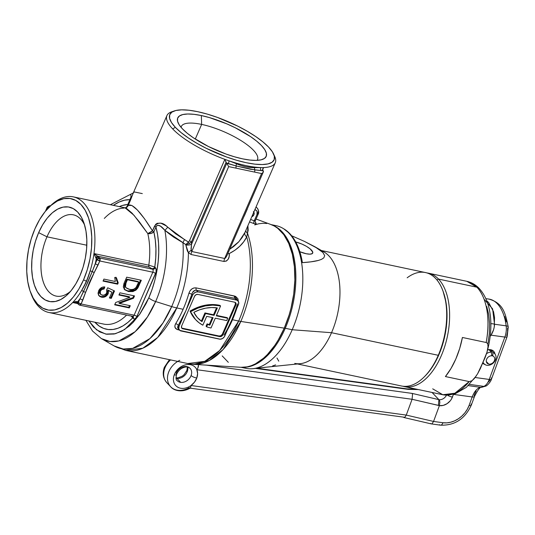 <?xml version="1.0" encoding="UTF-8"?>
<svg xmlns="http://www.w3.org/2000/svg" width="535" height="535" viewBox="0 0 535 535"><rect width="100%" height="100%" fill="white"/><g stroke="black" fill="none" stroke-linecap="round" stroke-linejoin="round"><path stroke-width="0.8" d="M86.336 281.203L83.554 279.812A56.857 31.023 102 0 1 30.555 292.317A56.857 31.023 102 0 1 34.956 228.773L31.197 238.984L28.515 249.785L27.011 260.759L26.75 271.486L27.74 281.55L29.933 290.572L33.257 298.196L37.584 304.127L42.74 308.153L48.531 310.106L54.737 309.912L61.11 307.578L67.417 303.198L73.409 296.945L78.859 289.047L83.554 279.812L87.312 269.6L89.994 258.8L91.498 247.825L91.759 237.099L90.769 227.034L88.576 218.012L85.246 210.389L80.925 204.45L75.769 200.431L69.978 198.478L63.772 198.672L57.399 201.006L51.093 205.38L45.1 211.639L39.65 219.537L34.956 228.773A56.857 31.023 102 0 1 48.424 207.894A56.857 31.023 102 0 1 86.295 212.382A56.857 31.023 102 0 1 83.554 279.812L86.336 281.203A59.084 32.24 102 0 1 81.601 290.552A59.084 32.24 -78 0 0 86.336 281.203A59.084 32.24 -78 0 0 90.148 270.884A59.084 32.24 102 0 1 86.336 281.203M30.555 292.317L31.257 294.197A59.084 32.24 -78 0 0 72.686 302.536A59.084 32.24 -78 0 0 81.601 290.552L86.57 281.276L90.148 270.884L92.261 271.519L88.028 281.758L80.069 298.597A61.318 33.458 102 0 1 77.575 301.787L78.337 302.589L80.069 298.597A61.318 33.458 102 0 1 77.575 301.787L75.736 301.506L72.713 302.522M238.67 321.04L219.631 350.539L204.738 361.339L187.745 363.539A80.27 43.803 -78 0 0 238.67 321.04A22.296 6.554 23.5 0 0 240.824 321.435A22.296 6.554 -156.5 0 1 238.67 321.04L232.478 319.729A80.27 43.803 102 0 1 227.301 330.235A80.27 43.803 102 0 0 232.478 319.729L238.67 321.04A80.27 43.803 -78 0 0 246.709 236.878A80.27 43.803 102 0 1 238.67 321.04M85.888 320.325L92.548 331.065L101.389 338.601L110.003 341.517L118.884 340.929L135.121 331.72L147.419 317.008L155.652 301.546A74.907 40.874 102 0 1 101.389 338.601L114.095 345.924L125.825 350.432L142.818 348.231L157.711 337.431L176.751 307.933A80.27 43.803 102 0 1 125.825 350.432L187.745 363.539L193.476 364.322L241.031 367.304A73.148 39.918 -78 0 0 284.272 328.142L240.824 321.435A80.103 43.709 102 0 1 193.476 364.322L209.432 360.436L223.148 349.489L240.824 321.435A80.103 43.709 -78 0 0 247.578 233.427L246.709 236.878L243.773 241.7L239.834 246.174L234.979 250.199L229.308 253.543A80.27 43.803 102 0 1 229.334 253.944L229.114 256.753L228.151 259.228L226.425 261.04L224.018 261.475L191.115 254.513L188.407 252.714L187.33 250.902L185.832 244.99A80.09 43.703 -78 0 0 185.812 244.589L182.95 242.716A79.508 43.388 102 0 1 171.695 306.588L162.961 323L149.9 338.615L132.667 348.392L123.244 349.021L114.095 345.924A79.508 43.388 -78 0 0 171.695 306.588A22.296 6.554 23.5 0 0 176.751 307.933A22.296 6.554 -156.5 0 1 171.695 306.588L155.652 301.546A6.688 1.966 -156.5 0 1 148.824 297.781L139.421 314.694L124.628 329.547L115.42 333.72L105.729 334.087L96.541 329.827L88.89 320.96L93.485 327.059L99.697 331.901L106.666 334.248L114.136 334.014L121.813 331.212L129.403 325.942L133.075 322.438L139.996 313.878L146.129 303.519L148.824 297.781L152.147 289.201L154.849 280.193L156.869 270.931L158.179 261.602L158.741 252.366L158.561 243.418L157.631 234.925L155.966 227.047L153.859 231.896L155.29 239.974L155.926 248.655L155.759 257.743L154.789 267.039L155.999 268.737L156.106 271.934L136.539 317.308L134.646 318.94L133.703 318.806L132.693 317.85L127.932 322.371L123.01 325.855L118.028 328.236L113.072 329.466L108.237 329.52L103.616 328.403L99.296 326.136L94.855 322.224A63.545 34.675 102 0 0 132.693 317.85L131.175 316.051M176.751 307.933A80.27 43.803 -78 0 0 188.407 252.714A80.27 43.803 102 0 1 176.751 307.933L183.124 309.284L176.751 307.933M110.364 204.718L133.302 192.934L128.246 205.373A4.461 1.311 23.5 0 0 127.778 204.504A4.461 3.698 -92.8 0 1 125.665 207.814L127.283 206.122L127.778 204.504A63.545 34.675 102 0 0 119.325 206.61L122.428 205.453L127.778 204.504L129.891 199.655L124.568 200.197L119.144 202.023L113.367 205.353A68.447 37.35 102 0 1 129.891 199.655L131.001 196.927L130.854 194.446M84.61 225.068A41.536 22.671 -78 0 0 46.986 236.804L38.647 232.645A48.23 26.315 102 0 1 83.6 222.032A48.23 26.315 102 0 1 79.862 275.94L75.883 283.771L71.262 290.472L66.179 295.775L60.829 299.493L55.419 301.466L50.156 301.633L45.248 299.974L40.874 296.564L37.203 291.528L34.387 285.061L32.521 277.418L31.685 268.878L31.906 259.776L33.177 250.467L35.457 241.305L38.647 232.645L42.626 224.814L47.247 218.113L52.33 212.803L57.68 209.091L63.09 207.112L68.353 206.951L73.262 208.603L77.635 212.014L81.307 217.049L84.122 223.516L85.988 231.167L86.824 239.707L86.603 248.802L85.332 258.111L83.052 267.279L79.862 275.94A48.23 26.315 102 0 1 68.44 293.648A48.23 26.315 102 0 1 36.32 289.843A48.23 26.315 102 0 1 38.647 232.645L46.986 236.804A41.536 22.671 102 0 1 73.342 214.816A41.536 22.671 102 0 1 84.61 225.075M201.648 124.408A41.543 12.205 23.5 0 0 181.064 127.323A41.543 12.205 -156.5 0 1 181.311 126.494A41.543 12.205 -156.5 0 1 201.648 124.408L195.282 139.053L201.648 124.408A41.543 12.205 -156.5 0 1 241.365 140.812A41.543 12.205 -156.5 0 1 257.495 159.624A41.543 12.205 -156.5 0 1 257.061 160.366A41.543 12.205 23.5 0 0 242.455 141.507A41.543 12.205 23.5 0 0 201.648 124.408L201.341 115.547L201.648 124.408M242.562 158.841A48.23 14.171 -156.5 0 1 178.128 122.889A48.23 14.171 -156.5 0 1 201.341 115.547L194.024 114.329L187.778 113.988L182.85 114.543L179.419 115.968L177.627 118.208L177.533 121.177L179.151 124.762L182.415 128.821L187.196 133.208L193.309 137.749L208.57 146.583L225.864 153.993L234.457 156.795L242.562 158.841L249.885 160.059L256.125 160.4L261.06 159.845L264.484 158.42L266.276 156.18L266.37 153.211L264.751 149.626L261.495 145.567L256.713 141.18L250.594 136.639L235.34 127.805L226.78 123.846L209.452 117.593L201.341 115.547A48.23 14.171 -156.5 0 1 252.828 138.204A48.23 14.171 -156.5 0 1 262.304 159.49A48.23 14.171 -156.5 0 1 242.562 158.841M86.817 245.237L46.986 236.804L86.817 245.237M126.608 207.433A4.461 4.387 56.1 0 0 128.246 205.373L131.898 205.487L137.395 210.008L144.41 218.634L152.495 230.839L155.665 224.339L157.196 223.302L160.861 223.189L166.158 225.85L175.754 233.915L188.447 242.061L189.443 240.837L224.867 159.356L226.058 162.306L191.41 241.987A84.51 46.117 102 0 1 191.55 244.207L191.115 250.293L191.757 251.51L224.66 258.472L261.582 173.561L262.09 173.24L261.582 173.561L254.486 172.063A2.227 1.217 102 0 0 254.754 169.889L236.042 165.93A2.227 0.936 112.6 0 1 236.657 163.844C242.937 166.425 248.949 167.696 254.693 167.662A2.227 1.438 -90.7 0 0 254.754 169.889L261.401 170.591L250.193 169.2L236.042 165.93A2.227 1.217 102 0 1 235.774 168.104A2.227 1.217 -78 0 0 236.042 165.93L226.753 163.255L228.679 166.599L226.753 163.255L191.55 244.207L226.753 163.255L226.385 162.874L228.659 163.663A61.318 18.016 -156.5 0 1 226.385 162.874L226.058 162.306L191.41 241.987A84.51 46.117 102 0 1 191.55 244.207L191.015 248.788L191.757 251.51L228.679 166.599L254.486 172.063L228.679 166.599L191.757 251.51L224.66 258.472L261.582 173.561L254.486 172.063A2.227 1.217 -78 0 0 254.754 169.889A2.227 1.438 89.3 0 1 254.693 167.662L260.752 167.562A2.227 1.719 -88.4 0 0 261.401 170.591A61.318 18.016 -156.5 0 0 262.939 170.611L262.551 169.414L263.307 170.993L261.401 170.591L263.307 170.993L262.939 170.611A61.318 18.016 -156.5 0 1 261.401 170.591A2.227 1.719 91.6 0 1 260.752 167.562A59.084 17.361 -156.5 0 1 229.201 160.888L241.298 165.529L245.873 166.726L252.547 167.622L260.752 167.562A59.084 17.361 23.5 0 0 263.621 167.555A59.084 17.361 23.5 0 0 274.789 156.675L273.619 154.06A56.857 16.705 -156.5 0 1 239.132 160.988A56.857 16.705 -156.5 0 1 175.34 127.33L172.665 128.895A59.084 17.361 23.5 0 0 224.867 159.356A59.084 17.361 23.5 0 0 229.201 160.888A59.084 17.361 23.5 0 0 260.752 167.562A59.084 17.361 23.5 0 0 263.621 167.555L262.585 169.949L263.608 167.569A59.084 17.361 -156.5 0 0 275.291 162.707A59.084 17.361 -156.5 0 0 274.107 155.324M142.31 193.603L134.185 191.925L133.135 193.296L130.353 200.525A4.461 1.311 23.5 0 0 129.891 199.655L127.778 204.504A4.461 1.311 -156.5 0 1 128.246 205.373C132.399 203.16 140.484 211.646 152.495 230.839L154.602 225.991C158.46 221.824 162.841 222.219 167.749 227.181L184.528 239.6L188.447 242.061L189.443 240.837A2.227 0.655 -156.5 0 1 191.41 241.987A2.227 0.655 23.5 0 0 189.443 240.837L224.867 159.356A59.084 17.361 -156.5 0 1 172.665 128.895L175.34 127.33A56.857 16.705 -156.5 0 1 174.383 110.912A56.857 16.705 -156.5 0 1 220.875 118.71A56.857 16.705 -156.5 0 1 268.563 147.058A56.857 16.705 -156.5 0 1 273.619 154.06M227.97 327.988L231.601 320.345L224.399 336.729L222.533 338.515L220.193 339.19L179.793 330.396L178.777 328.61L179.105 326.303L178.269 325.427L179.105 326.303L185.906 310.668L192.7 295.032L191.871 294.156L185.906 310.668L178.269 325.427A2.227 1.016 31.5 0 0 175.694 323.642C174.082 326.704 174.838 328.731 177.961 329.734A2.227 1.217 102 0 1 178.583 329.159A2.227 1.217 -78 0 0 177.961 329.734L179.426 330.041L176.945 329.406L175.052 327.494L174.912 325.654L175.694 323.642A80.27 43.803 -78 0 0 183.124 309.284A80.27 43.803 -78 0 0 188.929 293.213L190.045 290.846L191.791 289L193.924 287.957L196.151 287.897L235.587 296.377L237.935 298.771L238.536 302.395M169.134 233.782L164.86 230.297A74.907 40.874 102 0 1 155.652 301.546L171.695 306.588A79.508 43.388 -78 0 0 182.95 242.716L173.547 237.045L169.134 233.782M196.011 320.05L195.442 319.455A41.697 32.722 136.4 0 1 190.085 311.076L195.542 319.549L198.926 322.679L202.845 325.186L206.691 316.352L213.084 317.703L209.847 325.153L213.084 317.703L206.691 316.352L202.845 325.186A41.697 32.722 -43.6 0 1 196.011 320.05A41.697 32.722 -43.6 0 1 190.654 311.678L197.897 308.113L205.38 305.906L212.803 305.137L219.885 305.846A41.697 32.722 -43.6 0 1 220.567 306L219.999 305.405A41.697 32.722 136.4 0 0 219.31 305.251L219.885 305.846A41.697 32.722 -43.6 0 1 220.567 306L216.3 315.824L220.567 306L219.999 305.405A41.697 32.722 136.4 0 0 219.31 305.251L212.234 304.542L204.805 305.304L197.328 307.511L190.085 311.076L190.654 311.678A41.697 32.722 -43.6 0 1 219.885 305.846L219.31 305.251A41.697 32.722 136.4 0 0 190.085 311.076L192.199 315.255L194.967 318.947M132.326 316.152A2.227 1.217 -78 0 0 132.727 316.379A2.227 1.217 -78 0 0 134.124 315.195L81.119 303.974L134.124 315.195L152.823 272.195L99.811 260.973L89.472 282.266L81.119 303.974A2.227 1.217 102 0 1 79.702 305.157A2.227 1.217 102 0 1 79.314 304.93A2.227 1.752 -43.6 0 1 78.551 304.509A2.227 1.752 -43.6 0 1 78.337 302.589A2.227 0.655 23.5 0 0 81.119 303.974L82.851 299.981A2.227 0.655 -156.5 0 1 80.069 298.597L78.337 302.589L76.692 301.539L72.686 302.536A59.084 32.24 102 0 1 48.846 312.48A59.084 32.24 102 0 1 30.91 293.247M128.514 291.568L124.729 289.776L123.317 286.974L123.953 283.543L126.701 277.177L141.327 280.273L137.997 287.676L136.137 289.95L132.907 291.562L128.514 291.568L135.556 290.391L137.589 288.338L141.327 280.273L126.701 277.177L124.267 282.774L124.515 289.562L128.514 291.568M129.858 297.326L118.944 295.019L119.907 292.812L134.526 295.909L133.516 298.236L119.345 303.419L130.259 305.732L129.296 307.933L114.677 304.836L115.687 302.509L129.858 297.326L115.687 302.509L114.677 304.836L129.296 307.933L130.259 305.732L119.345 303.419L133.516 298.236L134.526 295.909L119.907 292.812L118.944 295.019L129.858 297.326L129.289 296.724L129.858 297.326M118.228 282.895L116.449 277.799L114.724 277.431L115.313 281.497L103.917 279.083L103.048 281.089L117.667 284.185L118.228 282.895L117.667 284.185L103.048 281.089L103.917 279.083L115.313 281.497L114.724 277.431L116.449 277.799L116.897 280.587L118.228 282.895L117.519 282.152L117.098 283.583L103.235 280.648L117.098 283.583L117.667 284.185L117.098 283.583L117.66 282.293L116.864 281.236M98.614 295.26L98.032 293.227L98.781 290.465L100.312 288.425L102.967 287.027L104.8 286.934L104.118 288.98L101.59 289.596L100.012 291.976L100.226 293.882L101.663 294.986L103.95 295.193L106.057 293.936L107.147 291.481L106.659 289.736L107.716 287.77L114.517 290.96L111.293 298.376L109.414 297.982L111.929 292.204L108.491 290.605L108.023 294.069L105.355 296.657L103.402 297.273L101.523 297.186L99.838 296.517L98.614 295.26L101.523 297.186C104.392 297.661 106.639 296.464 108.251 293.595L108.491 290.605L111.929 292.204L109.414 297.982L111.293 298.376L114.517 290.96L107.716 287.77L106.659 289.736L106.806 292.685C105.783 294.731 104.271 295.554 102.285 295.153L100.52 294.27L100.246 291.287C101.108 289.616 102.399 288.846 104.118 288.98L104.8 286.934C102.004 286.787 99.925 288.111 98.567 290.92L98.614 295.26M126.708 208.53L125.063 207.827L73.322 196.873A59.084 32.24 102 0 1 93.979 253.563L148.817 265.173A59.084 32.24 -78 0 0 147.8 233.588L139.22 221.671L132.045 213.137L126.708 208.53M49.474 206.824A59.084 32.24 102 0 1 73.322 196.873M48.846 312.48L103.683 324.09A59.084 32.24 -78 0 0 126.601 315.082M76.746 302.863L72.686 302.536L77.662 303.586L72.686 302.536A59.084 32.24 -78 0 0 81.601 290.552A2.227 0.976 -149.6 0 1 83.554 291.548A2.227 0.976 30.4 0 0 81.601 290.552C85.312 284.727 88.161 278.167 90.148 270.884A59.084 32.24 -78 0 0 93.979 253.563L148.817 265.173A2.227 1.217 -78 0 0 149.205 267.085L152.716 269.239L99.711 258.024L97.644 256.171L149.205 267.085L97.644 256.171L93.979 253.563A59.084 32.24 -78 0 0 83.741 203.032A59.084 32.24 -78 0 0 49.829 206.463L48.424 207.894M254.821 209.78L256.298 210.415L257.114 211.519L256.987 214.508L254.245 220.808L250.601 219.477L254.245 220.808A2.227 1.291 -70 0 0 254.058 223.61L249.524 221.958L254.058 223.61A2.227 1.291 110 0 1 254.245 220.808L255.148 221.042L255.008 220.453L254.245 220.808L256.987 214.508A2.227 0.655 23.5 0 0 258.077 214.401A2.227 0.655 -156.5 0 1 256.987 214.508A4.461 3.498 -43.6 0 0 255.028 209.827A2.227 1.217 -78 0 0 255.335 208.59A2.227 1.217 102 0 1 255.028 209.827L254.821 209.78M253.811 212.107A3.344 2.621 -43.6 0 1 251.751 216.835L253.904 214.709L254.185 213.545L253.389 211.639M236.871 299.767L234.852 298.349L236.443 300.021A4.461 3.498 -43.6 0 1 237.975 300.857A4.461 3.498 -43.6 0 1 238.403 304.709L224.8 335.98A4.461 3.498 -43.6 0 1 219.45 339.116L181.064 330.991A4.461 3.498 -43.6 0 1 179.533 330.155A4.461 3.498 -43.6 0 1 179.105 326.303L192.7 295.032L193.63 293.595L195.743 292.13L198.057 291.896L236.443 300.021L234.852 298.349L196.465 290.224L198.057 291.896L237.125 300.249L238.53 301.72L238.663 303.927L231.601 320.345L234.811 312.259M181.646 327.962A2.675 2.1 136.4 0 0 182.241 328.196L182.809 328.798L182.241 328.196L219.163 336.013L219.738 336.615L219.163 336.013A2.675 2.1 136.4 0 0 222.379 334.134L222.948 334.729L222.379 334.134L235.293 304.422L235.868 305.024L222.948 334.729A2.675 2.1 -43.6 0 1 219.738 336.615L182.809 328.798A2.675 2.1 -43.6 0 1 181.893 328.296A2.675 2.1 -43.6 0 1 181.639 325.989L194.559 296.283A2.675 2.1 -43.6 0 1 197.769 294.397L195.917 294.758L194.559 296.283L181.639 325.989L181.559 327.781L182.809 328.798L219.738 336.615L221.584 336.254L222.948 334.729L235.868 305.024L235.942 303.231L234.691 302.215L197.769 294.397L234.691 302.215A2.675 2.1 -43.6 0 1 235.614 302.716A2.675 2.1 -43.6 0 1 235.868 305.024L235.293 304.422A2.675 2.1 136.4 0 0 235.286 302.449M235.373 302.629L235.293 304.422L222.379 334.134L221.015 335.652L219.163 336.013L182.241 328.196M212.321 317.543L209.279 324.551A39.022 30.622 -43.6 0 1 207.078 323.862L206.055 326.223L207.078 323.862A39.022 30.622 136.4 0 0 209.279 324.551L212.321 317.543M227.154 317.643L216.488 315.382L227.154 317.643L227.723 318.245L226.706 320.585L215.277 318.171L211.011 327.988A41.697 32.722 -43.6 0 1 206.624 326.825L206.055 326.223L206.624 326.825L207.654 324.464L207.078 323.862L207.654 324.464L206.624 326.825A41.697 32.722 -43.6 0 0 211.011 327.988L215.277 318.171L226.706 320.585L227.723 318.245L227.154 317.643M216.3 315.824L227.723 318.245L216.3 315.824M209.847 325.153L209.279 324.551L209.847 325.153A39.022 30.622 -43.6 0 1 207.654 324.464A39.022 30.622 136.4 0 0 209.847 325.153M205.514 313.543L214.107 315.356L217.344 307.913L211.626 307.538L205.687 308.167L199.695 309.785L193.83 312.346L197.321 317.522L202.003 321.622L205.514 313.543L202.003 321.622A39.022 30.622 -43.6 0 1 197.95 318.205A39.022 30.622 -43.6 0 1 193.83 312.346A39.022 30.622 -43.6 0 1 217.344 307.913L214.107 315.356L205.514 313.543L204.945 312.942L205.514 313.543M197.669 317.904A39.022 30.622 136.4 0 0 201.427 321.02L202.003 321.622L201.427 321.02L204.945 312.942L213.532 314.761L214.107 315.356L213.532 314.761L204.945 312.942L201.427 321.02M216.561 307.799L213.532 314.761L216.561 307.799M192.7 295.032A4.461 3.498 -43.6 0 1 198.057 291.896L196.465 290.224L194.954 290.311L192.52 292.478L191.871 294.156L192.7 295.032M238.57 301.82L234.537 296.022A2.227 1.217 -78 0 0 234.852 298.349A2.227 1.217 102 0 1 234.537 296.022L196.151 287.897A2.227 1.217 -78 0 0 196.465 290.224A2.227 1.217 102 0 1 196.151 287.897C192.714 287.636 190.306 289.408 188.929 293.213L191.871 294.156L188.929 293.213A80.27 43.803 -78 0 1 183.124 309.284A80.27 43.803 -78 0 1 175.694 323.642A2.227 1.016 -148.5 0 1 178.269 325.427L177.553 327.28L178.235 328.764M174.383 110.912L171.668 111.835A59.084 17.361 23.5 0 0 172.665 128.895A59.084 17.361 -156.5 0 1 166.92 115.587A59.084 17.361 -156.5 0 1 173.126 111.414M270.616 224.419L274.254 226.011L277.692 228.278L283.817 234.711L288.766 243.478L292.337 254.239L294.39 266.57L294.865 280.012L293.722 294.036L291.02 308.113L289.107 315.001L284.272 328.142L240.824 321.435A80.103 43.709 102 0 0 247.578 233.427A4.461 3.732 13.8 0 1 245.873 230.364A4.461 3.732 -166.2 0 0 247.578 233.427L247.899 225.696L248.18 230.177L246.709 236.878A4.461 3.498 23.6 0 1 244.976 232.431L238.964 241.599L229.716 249.243L233.561 246.615L238.336 242.288L242.154 237.52L244.976 232.431A4.461 3.498 -156.4 0 0 246.709 236.878C243.345 243.733 237.547 249.283 229.308 253.543A80.27 43.803 102 0 1 229.334 253.944C229.508 258.532 227.736 261.04 224.018 261.475L191.115 254.513L188.407 252.714L185.832 244.99A80.09 43.703 -78 0 0 185.812 244.589L164.86 230.297L160.54 226.218L157.992 225.275L156.722 225.716L155.966 227.047A68.447 37.35 102 0 1 148.824 297.781A6.688 1.966 23.5 0 0 155.652 301.546A74.907 40.874 -78 0 0 164.86 230.297C162.714 227.743 158.233 222.72 155.966 227.047L153.859 231.896A63.545 34.675 102 0 1 154.789 267.039L148.817 265.173A59.084 32.24 -78 0 0 147.8 233.588L133.957 215.23L125.016 207.821L123.552 208.122A59.084 32.24 -78 0 0 104.312 218.434M95.297 263.581L97.036 259.589L96.273 258.793A61.318 33.458 102 0 1 95.297 263.581L92.261 271.519L90.148 270.884A59.084 32.24 -78 0 0 93.979 253.563L96.273 258.793A61.318 33.458 102 0 1 95.297 263.581A2.227 0.655 23.5 0 0 98.079 264.965L99.811 260.973L152.823 272.195A2.227 1.217 -78 0 0 152.716 269.239L99.711 258.024A2.227 1.217 102 0 1 99.811 260.973A2.227 0.655 -156.5 0 1 97.036 259.589L92.261 271.519A2.227 0.515 28.9 0 0 94.227 272.542L98.079 264.965A2.227 0.655 -156.5 0 1 95.297 263.581M236.818 308.347A80.27 43.803 102 0 1 232.478 319.729A80.27 43.803 102 0 0 236.818 308.347M254.687 223.811L254.058 223.61C256.058 224.218 256.619 223.918 255.743 222.707L256.145 223.677L254.687 223.811M255.088 221.978A77.287 42.178 102 0 1 255.743 222.707A2.227 1.732 -41.3 0 1 255.208 222.366A2.227 1.732 138.7 0 0 255.743 222.707A77.287 42.178 102 0 0 255.088 221.978M240.984 367.298L247.197 366.863L251.289 365.706L255.402 363.867L263.514 358.229L267.44 354.491L274.829 345.342L278.233 340.019L284.272 328.142A73.148 39.918 -78 0 0 271.232 224.633L256.064 219.022M228.325 362.335L222.199 355.902M254.734 224.914L258.826 223.75L262.866 223.282L266.804 223.503M175.34 127.33L171.494 122.535L169.595 118.309L169.695 114.811L171.815 112.169L175.854 110.491L181.666 109.842L189.029 110.237L197.656 111.675L207.219 114.089L217.344 117.392L237.734 126.126L247.21 131.222L255.717 136.545L262.926 141.895L268.563 147.058L272.409 151.853L274.315 156.08L274.208 159.577L272.094 162.219L268.048 163.897L262.237 164.546L254.874 164.151L246.254 162.714L236.691 160.299L226.566 156.996L206.176 148.262L196.699 143.166L188.186 137.843L180.977 132.493L175.34 127.33M70.593 291.281A41.536 22.671 102 0 1 56.135 296.089A41.536 22.671 102 0 1 46.986 236.804A41.536 22.671 -78 0 0 44.405 284.814A41.536 22.671 -78 0 0 70.593 291.281M98.741 257.021L97.644 256.171A2.227 1.097 123.5 0 0 95.698 257.823L97.644 256.171M50.236 206.055L49.775 205.748A2.227 1.217 102 0 1 50.163 205.975A2.227 1.752 136.4 0 0 47.481 207.547L46.358 210.141L47.481 207.547A2.227 0.655 -156.5 0 1 47.267 207.045L47.481 207.547L50.236 206.055M48.117 208.209L47.481 207.547L48.117 208.209M72.713 302.529L76.164 302.703M96.654 255.583L93.999 253.583L96.273 258.793A2.227 1.752 -43.6 0 1 98.955 257.221A2.227 1.752 136.4 0 0 96.273 258.793L97.036 259.589A2.227 1.752 -43.6 0 1 99.711 258.024L98.955 257.221M263.467 171.494L263.307 170.993L263.2 172.163L262.538 172.885L263.2 172.163M262.09 173.24L262.538 172.885L262.09 173.24M226.853 255.837L224.66 258.472A4.461 2.434 -78 0 0 224.018 261.475A4.461 2.434 102 0 1 224.66 258.472L225.469 258.077L226.987 255.529L263.374 171.849M262.551 169.414L262.825 168.585L262.551 169.414M257.268 208.168A6.688 5.25 136.4 0 0 255.937 207.205A6.688 5.25 -43.6 0 1 257.221 208.122A6.688 5.25 -43.6 0 1 257.857 213.893A2.227 0.655 -156.5 0 1 258.077 214.395C259.114 212.622 258.826 210.529 257.221 208.122L256.071 206.911M228.659 163.663A2.227 0.582 108.7 0 1 229.201 160.888L236.657 163.844A2.227 0.936 -67.4 0 0 236.042 165.93L228.659 163.663A61.318 18.016 -156.5 0 1 226.385 162.874L224.881 159.37A59.084 17.361 23.5 0 0 229.201 160.888A2.227 0.582 -71.3 0 0 228.659 163.663M94.227 272.542A2.227 0.515 -151.1 0 1 92.261 271.519L83.554 291.548A2.227 0.789 17.9 0 0 85.687 292.19L94.227 272.542M83.554 291.548L80.069 298.597A2.227 0.655 23.5 0 0 82.851 299.981L85.687 292.19A2.227 0.789 -162.1 0 1 83.554 291.548M45.462 211.198L45.535 211.031A2.227 0.655 23.5 0 0 45.515 211.131A2.227 0.655 -156.5 0 1 45.535 211.031L47.267 207.045L49.775 205.748L50.404 205.881M152.495 230.839A4.461 1.15 -33.1 0 1 147.8 233.588A4.461 2.441 166.7 0 0 153.859 231.896L151.084 233.414L147.8 233.588L152.495 230.839A4.461 1.311 -156.5 0 1 153.859 231.896A4.461 1.311 23.5 0 0 152.495 230.839M131.991 316.847L132.693 317.85A2.227 1.752 136.4 0 0 132.774 316.392A2.227 1.752 -43.6 0 1 132.693 317.85L133.302 318.492A2.227 1.752 136.4 0 0 133.101 316.58M102.68 323.849A59.084 32.24 -78 0 0 118.422 321.354M244.268 216.04L247.364 208.911M237.975 300.857L234.852 298.349L196.465 290.224C194.198 290.09 192.667 291.401 191.871 294.156A82.497 45.02 102 0 1 185.906 310.668A82.497 45.02 102 0 1 178.269 325.427L177.921 328.443M178.041 328.59L179.533 330.155M223.971 335.104A82.497 45.02 -78 0 0 231.601 320.345A82.497 45.02 -78 0 0 237.567 303.833M130.995 196.96L130.801 194.432M129.891 199.655A4.461 1.311 -156.5 0 1 130.353 200.525L128.246 205.373L126.387 207.573M154.602 225.991A4.461 1.311 -156.5 0 1 155.966 227.047A4.461 1.311 23.5 0 0 154.602 225.991M167.749 227.181A4.461 0.635 -48.4 0 1 164.86 230.297A4.461 0.635 131.6 0 0 167.749 227.181M184.528 239.6A4.461 0.609 -62.3 0 0 182.95 242.716A4.461 0.609 117.7 0 1 184.528 239.6M188.447 242.061L185.812 244.589L188.447 242.061L189.343 243.579L185.812 244.589L189.343 243.579L188.447 242.061M191.41 241.987L189.343 243.579L191.41 241.987M191.55 244.207A4.461 1.645 -3.1 0 1 185.832 244.99A4.461 1.645 176.9 0 0 191.55 244.207M191.115 250.293A4.461 0.976 -39.1 0 0 188.407 252.714A4.461 0.976 140.9 0 1 191.115 250.293M191.757 251.51A4.461 2.434 -78 0 0 191.115 254.513A4.461 2.434 102 0 1 191.757 251.51M227.91 253.403A4.461 1.658 176.9 0 0 229.334 253.944A4.461 1.658 -3.1 0 1 227.91 253.403M228.425 252.219L228.278 251.885M99.711 258.024L97.036 259.589L99.811 260.973L99.711 258.024M77.254 303.077L76.692 301.539A2.227 1.097 123.5 0 0 76.859 302.977L76.064 302.683M79.314 304.93L81.119 303.974L78.337 302.589L78.551 304.509L77.789 303.713A2.227 1.752 -43.6 0 1 77.575 301.787A2.227 1.752 136.4 0 0 77.789 303.713L76.873 302.984M132.713 316.372L133.088 316.566A2.227 1.752 -43.6 0 1 133.302 318.492A4.461 2.434 102 0 0 136.906 316.58A2.227 0.655 23.5 0 0 134.124 315.195A2.227 0.655 -156.5 0 1 136.906 316.58L155.605 273.586A2.227 0.655 23.5 0 0 152.823 272.195A2.227 0.655 -156.5 0 1 155.605 273.586A4.461 2.434 102 0 0 155.397 267.674A2.227 1.752 -43.6 0 1 152.716 269.239A2.227 1.752 136.4 0 0 155.397 267.674L154.789 267.039A2.227 1.752 -43.6 0 1 152.114 268.603A2.227 1.752 136.4 0 0 154.789 267.039L148.817 265.173A2.227 1.217 102 0 0 149.205 267.085L152.716 269.239A2.227 1.217 -78 0 1 152.823 272.195L134.124 315.195A2.227 1.217 -78 0 1 132.727 316.379L79.702 305.157L78.551 304.509M132.332 290.966L134.987 289.789L136.806 288.031L140.565 280.113L138.431 285.021L139 285.616L138.431 285.021L137.02 287.736L137.589 288.338L137.02 287.736L134.987 289.789L135.556 290.391L134.987 289.789L127.945 290.973L124.247 289.248M124.16 289.174L127.236 290.799L131.436 291.134M125.591 287.248L125.029 286.539M124.775 284.366L126.862 279.136L127.43 279.738L138.679 282.119L135.877 287.81C133.83 289.535 131.71 290.057 129.503 289.368L126.033 287.716L124.688 285.362M124.889 286.272L125.457 286.874L126.033 282.962L127.43 279.738L126.862 279.136L138.11 281.517L126.862 279.136L125.457 282.36L124.889 286.272L126.033 287.716M138.679 282.119L138.11 281.517L138.679 282.119L127.43 279.738L126.033 282.962L125.457 282.36L126.033 282.962L125.377 286.66L126.166 287.843L128.28 289.04L131.082 289.596L133.583 289.281L136.111 287.516L138.679 282.119M133.763 295.748L132.941 297.641L133.516 298.236L132.941 297.641L118.777 302.817L119.345 303.419L118.777 302.817L132.941 297.641L133.763 295.748M129.497 305.565L128.728 307.337L129.296 307.933L128.728 307.337L114.864 304.402L128.728 307.337L129.497 305.565M129.289 296.724L119.138 294.578L129.289 296.724M115.881 277.197L117.66 282.293M116.456 280.34L116.329 279.986M116.035 278.788L115.921 277.919M99.677 290.686L101.289 288.833L103.549 288.378L104.044 286.9L103.549 288.378L104.118 288.98L103.549 288.378C101.831 288.245 100.54 289.014 99.677 290.686L100.246 291.287L99.677 290.686L99.951 293.668L100.52 294.27M113.828 290.632L110.718 297.774L111.293 298.376L109.608 297.54L110.718 297.774L113.828 290.632M105.689 295.501L107.682 292.999L107.916 290.003L111.929 292.204L107.916 290.003L108.491 290.605L107.916 290.003L107.682 292.999L108.251 293.595L107.682 292.999C106.064 295.868 103.823 297.065 100.954 296.584L98.848 295.608M98.587 295.36L100.954 296.584L104.098 296.363M99.657 293.287L99.343 292.063M99.436 291.374L99.543 291.027M306.167 253.73A13.375 3.932 -156.5 0 1 299.814 251.717L306.167 253.73L309.925 254.158L312.246 253.61L312.768 252.166L310.093 248.828L306.394 246.314L301.787 244.02L295.721 241.947A13.375 3.932 -156.5 0 1 312.714 253.055A13.375 3.932 -156.5 0 1 306.167 253.73M285.262 328.269L284.406 327.835L285.262 328.269A72.907 39.784 102 0 1 243.091 367.338A72.907 39.784 -78 0 0 285.262 328.269L292.21 329.734L285.262 328.269A72.907 39.784 -78 0 0 273.131 225.436A72.907 39.784 102 0 1 285.262 328.269M297.473 363.974L401.491 385.996A57.967 31.632 -78 0 0 438.272 355.3A57.967 31.632 102 0 1 424.543 376.587L425.385 375.731A56.63 30.903 -78 0 0 438.8 354.932L438.272 355.3L331.533 332.71L292.21 329.734A72.907 39.784 102 0 1 252.975 368.682A72.907 39.784 102 0 1 242.609 367.344M241.071 367.304L245.953 368.341A72.907 39.784 -78 0 0 292.21 329.734L331.533 332.71A57.967 31.632 102 0 1 294.752 363.399M252.975 368.682L254.112 368.561A72.553 39.59 -78 0 0 256.506 368.187L300.336 363.673A57.967 31.632 -78 0 0 331.533 332.71L438.272 355.3A57.967 31.632 -78 0 0 425.506 272.569L321.488 250.547M443.134 291.495L445.989 302.362L446.972 312.386L446.712 323.066L445.214 334L442.545 344.761L438.8 354.932L434.119 364.128L428.695 371.999L425.238 375.871M320.612 250.474L320.612 250.474A57.967 31.632 102 0 1 331.533 332.71A57.967 31.632 -78 0 0 323.983 251.985L315.001 246.816L322.879 252.466L324.671 255.63L323.835 257.837L321.528 259.355L318.419 260.438C314.654 261.448 309.31 262.183 302.402 262.645A72.553 39.59 -78 0 0 283.704 228.786L282.714 228.211A72.907 39.784 102 0 1 292.21 329.734A72.907 39.784 -78 0 0 276.154 225.683L271.272 224.647M272.696 225.235A72.907 39.784 102 0 1 282.714 228.211M283.63 228.739L289.803 233.648L294.069 239.145L297.647 245.913L300.443 253.804L302.402 262.645L310.909 261.836L318.419 260.438L321.528 259.355L323.835 257.837L324.671 255.63L322.879 252.466L318.024 248.655L304.468 241.412L291.649 235.754L304.468 241.412L315.001 246.816M406.179 389.085L255.409 368.388L408.258 389.386L407.255 388.898L256.499 368.187L265.019 367.378M272.529 365.98L275.639 364.897M278.782 361.172L276.99 358.009M256.506 368.187L254.005 368.575M407.162 277.799A57.967 31.632 102 0 1 442.766 290.505A57.967 31.632 102 0 1 438.272 355.3L438.8 354.932A56.63 30.903 -78 0 0 443.187 291.635L442.766 290.505M438.519 279.083A57.967 31.632 -78 0 0 426.95 272.937A57.967 31.632 102 0 1 428.428 273.184A57.967 31.632 102 0 1 438.519 279.083L476.906 287.208A6.688 5.25 -43.6 0 1 479.246 288.512A6.688 5.25 136.4 0 0 476.906 287.208A57.967 31.632 -78 0 0 466.814 281.31L476.906 287.208L438.519 279.083A57.967 31.632 102 0 1 444.739 346.453A57.967 31.632 102 0 1 404.42 386.611A57.967 31.632 102 0 1 402.969 386.243A57.967 31.632 -78 0 0 444.317 347.737A57.967 31.632 -78 0 0 438.519 279.083L436.948 280.006L438.519 279.083M486.736 306.468L488.722 314.6L489.612 323.675L489.371 333.352L488.02 343.249M486.175 342.5A57.967 31.632 -78 0 0 476.906 287.208C483.199 293.213 491.752 311.785 486.175 342.5L487.224 343.142L487.786 344.246L488.02 346.861L486.95 352.324L485.058 357.781L477.615 373.771L474.157 378.713L471.89 380.78L469.182 381.589L445.414 376.56A57.967 31.632 -78 0 0 462.414 337.471L486.175 342.5L487.224 343.142L487.786 344.246L488.02 346.861L486.95 352.324L480.383 368.521L477.615 373.771L474.157 378.713L471.89 380.78L469.182 381.589L454.884 393.238L442.799 394.736A57.967 31.632 -78 0 0 469.182 381.589L445.414 376.56L451.005 368.475L455.82 359.018L459.672 348.546L462.414 337.471L486.175 342.5M428.428 273.184L466.814 281.31C471.562 282.373 475.695 284.754 479.199 288.459C492.274 302.83 493.571 328.443 487.024 352.057L486.95 352.324M404.42 386.611L442.799 394.736L432.715 388.845M484.389 364.168A8.252 6.473 -43.6 0 1 482.697 363.479M487.646 349.81A8.252 6.473 -43.6 0 1 490.348 349.656L487.479 349.85M176.028 378.185A8.921 7.002 136.4 0 0 176.878 378.359A8.921 7.002 136.4 0 0 187.31 371.491A4.461 1.465 -159.8 0 1 186.882 370.467A4.461 1.465 20.2 0 0 187.31 371.491A8.921 7.002 136.4 0 0 187.698 367.077A8.921 7.002 136.4 0 1 187.31 371.491A8.921 7.002 136.4 0 1 176.878 378.359L180.69 382.358A8.921 7.002 -43.6 0 1 177.7 381.121M167.401 383.274A17.836 13.997 -43.6 0 1 164.753 368.388A4.461 1.465 -159.8 0 1 164.332 367.351A4.461 1.465 20.2 0 0 164.753 368.388A17.836 13.997 -43.6 0 1 170.585 359.901A17.836 13.997 136.4 0 0 164.753 368.388A17.836 13.997 136.4 0 0 166.873 382.752L170.685 386.758A17.836 13.997 -43.6 0 1 177.727 361.419M190.059 368.307A8.921 7.002 -43.6 0 0 186.514 366.555A8.921 7.002 -43.6 0 0 176.082 373.423A4.461 1.465 -159.8 0 1 176.503 374.467A4.461 1.465 -159.8 0 1 174.229 374.908A13.375 10.499 136.4 0 0 177.399 386.979A13.375 10.499 136.4 0 0 191.002 385.514A13.375 10.499 136.4 0 0 196.786 378.011A4.461 1.465 -159.8 0 1 191.122 375.49A8.921 7.002 -43.6 0 1 180.69 382.358A8.921 7.002 -43.6 0 1 177.145 380.606C176.035 380.285 175.821 378.232 176.51 374.453C178.249 370.467 181.138 368.006 185.177 367.077C186.829 366.656 188.454 367.07 190.059 368.307A8.921 7.002 -43.6 0 1 191.122 375.49A8.921 7.002 -43.6 0 1 180.69 382.358L176.878 378.359M476.17 390.878L474.063 395.472A4.461 1.465 -159.8 0 1 474.485 396.502A4.461 1.465 -159.8 0 1 472.204 396.957A17.836 9.369 -82.2 0 1 480.664 387.333A44.592 23.426 -82.2 0 0 483.854 386.377A44.592 23.426 97.8 0 1 480.664 387.333A4.461 3.738 79.9 0 0 481.714 387.3A4.461 3.738 -100.1 0 1 480.664 387.333L468.272 385.628L480.664 387.333A17.836 9.369 -82.2 0 0 472.204 396.957L453.56 394.395L472.204 396.957L469.034 405.563L467.249 409.369L464.815 412.933L461.819 416.11L458.381 418.778L454.623 420.844L450.704 422.222L446.758 422.864L442.953 422.737A4.461 2.341 -82.2 0 1 440.439 425.158L431.23 423.887L403.938 417.527L404.801 417.313L189.918 388.129L189.176 387.681A17.836 13.997 -43.6 0 1 177.774 390.262A17.836 13.997 -43.6 0 1 170.685 386.758C173.393 390.269 181.372 393.171 190.333 388.042M486.756 300.837L488.656 302.542L493.531 311.664L494.534 317.609L494.26 326.952L493.564 329.767L491.063 335.177A4.461 0.548 -142.7 0 1 490.374 334.729A4.461 0.548 37.3 0 0 491.063 335.177L490.2 336.308L491.063 335.177L504.859 337.07L489.237 379.442L475.187 377.509L489.237 379.442A4.461 1.465 20.2 0 0 491.518 378.981L507.14 336.609A4.461 1.465 -159.8 0 1 504.859 337.07L489.237 379.442A13.375 7.029 97.8 0 1 483.854 386.377L469.503 384.404L483.854 386.377A13.375 7.029 -82.2 0 0 489.237 379.442A4.461 1.465 -159.8 0 0 491.511 378.994A4.461 1.465 -159.8 0 0 491.097 377.957M482.503 363.352L484.957 364.275M495.009 354.056L493.758 351.421L490.348 349.656A8.252 6.473 -43.6 0 1 493.631 351.274A8.252 6.473 -43.6 0 1 495.009 354.056M504.706 316.506L506.451 321.976M507.588 328.102L507.588 331.874L506.719 335.585A4.461 1.465 -159.8 0 1 507.14 336.609L508.25 327.019A4.461 1.739 -7.3 0 1 507.588 328.102M490.374 379.576L488.535 381.943M489.084 299.105A44.592 23.426 97.8 0 1 506.17 325.848A13.375 7.029 97.8 0 1 504.859 337.07L491.063 335.177C493.237 331.606 494.393 327.962 494.527 324.25A4.461 2.24 -174.5 0 0 490.849 323.749A4.461 2.24 5.5 0 1 494.527 324.25L506.17 325.848A44.592 23.426 -82.2 0 0 488.829 299.065L485.847 298.657M439.382 405.644L443.254 405.39L447.093 403.664L450.316 400.742L451.533 398.963L453.386 394.442L452.423 397.057A4.461 1.465 -159.8 0 1 447.581 395.218A4.461 1.465 20.2 0 0 452.423 397.057A11.148 8.747 136.4 0 1 439.382 405.644L433.557 421.446L439.395 405.604L439.864 402.24L439.456 400.173L438.887 399.638L412.07 393.392L206.309 365.124L412.07 393.392L412.525 394.435L412.07 393.392L438.887 399.638L432.053 392.463L438.887 399.638L438.439 405.423L439.382 405.644M470.887 404.079A4.461 1.465 -159.8 0 1 471.308 405.122A4.461 1.465 -159.8 0 1 469.034 405.563A22.296 17.494 -43.6 0 1 442.953 422.737L433.557 421.446L406.266 415.086L191.002 385.514L194.486 382.137L196.786 378.011L197.602 373.677L196.826 369.712L412.09 399.284L406.266 415.086L412.09 399.284L438.439 405.423L438.887 399.638L439.456 400.173L439.864 402.24L439.395 405.604L412.09 399.284L412.525 394.435L412.09 399.284L196.826 369.712L197.83 368.194L196.826 369.712A13.375 10.499 136.4 0 0 185.565 364.837A13.375 10.499 136.4 0 0 174.229 374.908A13.375 10.499 -43.6 0 1 185.565 364.837A13.375 10.499 -43.6 0 1 196.826 369.712A13.375 10.499 136.4 0 1 196.786 378.011A4.461 1.465 20.2 0 1 191.122 375.49A8.921 7.002 -43.6 0 0 189.504 367.799M408.258 389.386L418.296 389.554L408.258 389.386M446.478 395.198A6.688 5.25 -43.6 0 1 439.195 399.719A6.688 5.25 -43.6 0 0 446.478 395.198M507.133 336.622A4.461 1.465 20.2 0 1 504.859 337.07A13.375 7.029 -82.2 0 0 506.17 325.848L494.527 324.25L492.595 308.855L484.048 299.179M198.398 366.569L197.83 368.194L198.438 365.071L198.398 366.569M198.311 364.623L198.438 365.071L198.318 364.623M439.589 424.69A4.461 2.341 97.8 0 0 440.479 425.158A4.461 2.341 97.8 0 0 442.953 422.737L433.557 421.446L432.093 423.673L433.557 421.446L406.266 415.086L404.801 417.313L406.266 415.086L191.002 385.514L190.554 387.842L191.002 385.514A13.375 10.499 -43.6 0 1 177.399 386.979A13.375 10.499 -43.6 0 1 174.229 374.908A4.461 1.465 20.2 0 0 176.503 374.467M404.005 417.541L403.33 417.099M431.297 423.901L430.621 423.459M471.315 405.109L474.485 396.502A4.461 1.465 20.2 0 1 472.204 396.957L469.034 405.563A4.461 1.465 20.2 0 0 471.315 405.109C464.942 418.985 454.656 425.666 440.439 425.158M485.519 386.156A4.461 3.625 -112.8 0 1 483.854 386.377A4.461 3.625 67.2 0 0 485.519 386.156M506.17 325.848A4.461 1.739 -7.3 0 1 508.25 327.005A4.461 1.739 172.7 0 0 506.17 325.848M179.787 360.309A17.836 13.997 136.4 0 0 171.22 387.286M189.932 388.129L190.554 387.842M491.364 352.204L488.896 349.616L491.364 352.204A7.356 5.771 136.4 0 0 486.536 353.648A7.356 5.771 -43.6 0 1 491.364 352.204L491.779 355.795L491.364 352.204M486.562 365.218A7.356 5.771 -43.6 0 1 484.041 363.84A7.356 5.771 -43.6 0 1 483.138 362.469A7.356 5.771 136.4 0 0 486.562 365.218A7.356 5.771 136.4 0 0 495.203 360.463A7.356 5.771 136.4 0 0 492.936 352.538L492.782 356.002A4.681 3.671 -43.6 0 1 493.905 356.738A4.681 3.671 -43.6 0 1 493.798 361.76A4.681 3.671 -43.6 0 1 488.729 364.074L486.322 361.546L488.729 364.074A4.681 3.671 -43.6 0 1 487.117 363.198A4.681 3.671 -43.6 0 1 487.057 358.43A4.681 3.671 -43.6 0 1 491.779 355.795A4.681 3.671 -43.6 0 0 486.562 359.426A4.681 3.671 -43.6 0 0 488.729 364.074A4.681 3.671 -43.6 0 0 494.226 361.045A4.681 3.671 -43.6 0 0 492.782 356.002L491.672 354.832L492.782 356.002L492.936 352.538A7.356 5.771 -43.6 0 1 494.694 353.695A7.356 5.771 -43.6 0 1 494.534 361.58A7.356 5.771 -43.6 0 1 486.562 365.218M490.167 349.636L492.936 352.538L490.167 349.636M133.155 193.242L166.92 115.587M244.983 232.404L275.291 162.707M126.614 207.433L125.063 207.827M255.162 222.313L255.215 220.968L258.077 214.395M476.384 375.757L466.326 387.387L454.589 394.101L442.799 394.736M187.397 367.03L186.882 370.461L184.127 374.66L182.435 376.065L178.208 377.837L175.995 377.884M166.873 382.752C163.128 378.399 162.279 373.269 164.325 367.364L169.434 359.66M415.815 389.025L407.142 388.885M474.485 396.502C477.936 389.667 480.33 386.604 481.66 387.313L485.466 386.176C486.71 386.25 490.943 381.789 491.518 378.981M488.829 299.065C503.542 303.225 505.361 313.477 508.25 327.019M484.041 363.84L483.011 362.763"/></g></svg>
